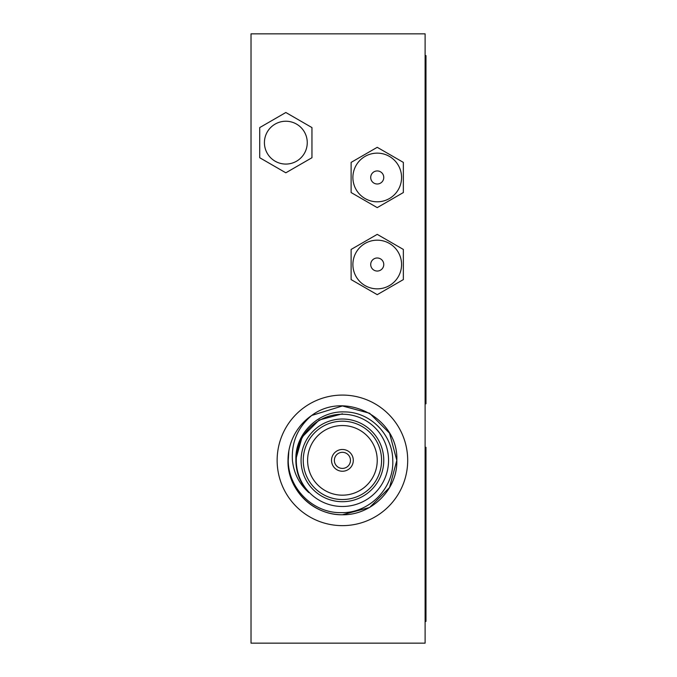 <?xml version="1.0" encoding="UTF-8"?>
<svg xmlns="http://www.w3.org/2000/svg" width="677" height="677" viewBox="0 0 677 677"><rect width="100%" height="100%" fill="white"/><g stroke="black" fill="none" stroke-linecap="round" stroke-linejoin="round"><path stroke-width="1.02" d="M370.708 177.467A6.525 6.525 0 0 0 377.233 184A6.525 6.525 0 0 0 383.766 177.467A6.525 6.525 0 0 0 377.233 170.942A6.525 6.525 0 0 0 370.708 177.467M352.895 177.467A24.338 24.338 0 0 0 377.233 201.805A24.338 24.338 0 0 0 401.571 177.467A24.338 24.338 0 0 0 377.233 153.137A24.338 24.338 0 0 0 352.895 177.467A24.338 24.338 0 0 0 377.233 201.805A24.338 24.338 0 0 0 401.571 177.467A24.338 24.338 0 0 0 377.233 153.137A24.338 24.338 0 0 0 352.895 177.467M370.708 264.512A6.525 6.525 0 0 0 377.233 271.045A6.525 6.525 0 0 0 383.766 264.512A6.525 6.525 0 0 0 377.233 257.988A6.525 6.525 0 0 0 370.708 264.512M352.895 264.512A24.338 24.338 0 0 0 377.233 288.851A24.338 24.338 0 0 0 401.571 264.512A24.338 24.338 0 0 0 377.233 240.174A24.338 24.338 0 0 0 352.895 264.512A24.338 24.338 0 0 0 377.233 288.851A24.338 24.338 0 0 0 401.571 264.512A24.338 24.338 0 0 0 377.233 240.174A24.338 24.338 0 0 0 352.895 264.512M296.619 468.687L295.866 460.36C296.027 472.791 300.368 483.556 308.89 492.653C299.268 484.03 293.776 473.265 292.422 460.36C291.364 442.242 297.795 427.272 311.716 415.45L342.418 405.955L369.617 413.249L389.529 433.162L396.815 460.36L389.529 433.162L369.617 413.249L342.418 405.955L311.716 415.45L342.418 405.955L369.617 413.249L389.529 433.162L396.815 460.36L389.529 433.162L369.617 413.249L342.418 405.955L311.716 415.45L342.418 405.955L369.617 413.249L389.529 433.162L396.815 460.36C397.771 489.623 371.284 515.307 342.418 514.765C313.544 515.307 287.065 489.623 288.013 460.36A54.405 54.405 0 0 1 311.716 415.45L342.418 405.955L369.617 413.249L389.529 433.162L396.815 460.36L389.529 487.558L369.617 507.471L342.418 514.765A54.405 54.405 0 0 1 288.013 460.36L288.842 450.89L288.241 460.36C288.157 488.185 312.943 513.149 340.903 512.633C368.83 513.606 394.166 488.329 392.762 460.36C392.762 434.752 370.26 411.828 344.542 411.929C318.977 410.702 295.24 433.356 295.883 459.108L302.103 437.088L319.146 420.045L342.418 413.808M311.716 415.45C345.482 389.986 398.778 418.42 396.815 460.36C397.771 489.623 371.284 515.307 342.418 514.765C313.544 515.307 287.065 489.623 288.013 460.36C287.065 489.623 313.544 515.307 342.418 514.765C371.284 515.307 397.771 489.623 396.815 460.36L389.529 487.558L369.617 507.471L342.418 514.765M396.815 460.36C397.771 489.623 371.284 515.307 342.418 514.765C313.544 515.307 287.065 489.623 288.013 460.36M295.866 460.36L295.883 459.108M296.281 460.36A46.129 46.129 0 0 0 342.418 506.489A46.129 46.129 0 0 0 388.547 460.36A46.129 46.129 0 0 0 342.418 414.231A46.129 46.129 0 0 0 296.281 460.36M301.07 460.36A41.348 41.348 0 0 1 342.418 419.012A41.348 41.348 0 0 1 383.766 460.36A41.348 41.348 0 0 1 342.418 501.708A41.348 41.348 0 0 1 301.07 460.36M381.583 460.36A39.173 39.173 0 0 0 342.418 421.187A39.173 39.173 0 0 0 303.245 460.36A39.173 39.173 0 0 0 342.418 499.533A39.173 39.173 0 0 0 381.583 460.36M377.233 460.36A34.815 34.815 0 0 0 342.418 425.545A34.815 34.815 0 0 0 307.603 460.36A34.815 34.815 0 0 0 342.418 495.175A34.815 34.815 0 0 0 377.233 460.36M353.301 460.36A10.883 10.883 0 0 0 342.418 449.477A10.883 10.883 0 0 0 331.535 460.36A10.883 10.883 0 0 0 342.418 471.243A10.883 10.883 0 0 0 353.301 460.36M350.466 460.36A8.048 8.048 0 0 0 342.418 452.312A8.048 8.048 0 0 0 334.362 460.36A8.048 8.048 0 0 0 342.418 468.408A8.048 8.048 0 0 0 350.466 460.36M277.138 460.36A65.28 65.28 0 0 1 342.418 395.08A65.28 65.28 0 0 1 407.698 460.36A65.28 65.28 0 0 1 342.418 525.64A65.28 65.28 0 0 1 277.138 460.36M264.419 142.652A21.419 21.419 0 0 0 285.838 164.071A21.419 21.419 0 0 0 307.256 142.652A21.419 21.419 0 0 0 285.838 121.234A21.419 21.419 0 0 0 264.419 142.652M425.105 643.15L251.023 643.15L251.023 33.85L425.105 33.85L425.105 643.15M425.105 55.607L425.977 55.607L425.977 403.78L425.105 403.78M259.723 157.733L285.838 172.804L311.953 157.733L311.953 127.581L285.838 112.5L259.723 127.581L259.723 157.733M302.103 483.632L300.749 481.102M425.105 447.302L425.977 447.302L425.977 621.393L425.105 621.393M351.118 279.593L377.233 294.664L403.348 279.593L403.348 249.441L377.233 234.36L351.118 249.441L351.118 279.593M351.118 192.547L377.233 207.627L403.348 192.547L403.348 162.395L377.233 147.315L351.118 162.395L351.118 192.547"/></g></svg>
